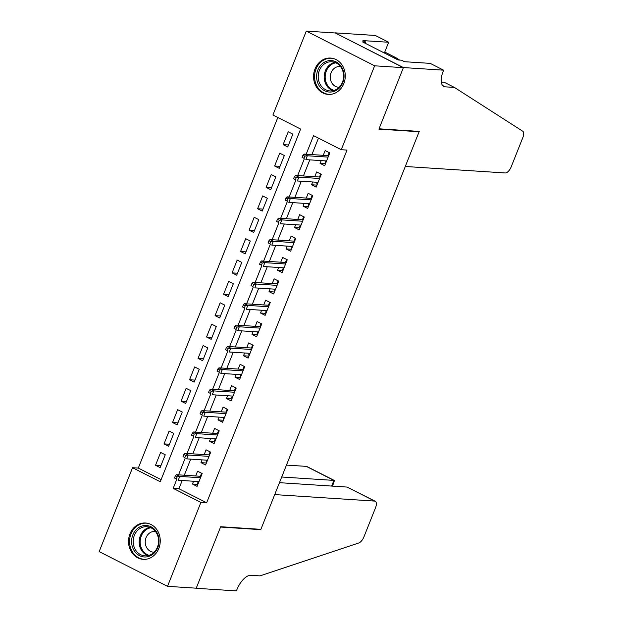 <?xml version="1.0" encoding="UTF-8"?>
<svg xmlns="http://www.w3.org/2000/svg" width="622" height="622" viewBox="0 0 622 622"><rect width="100%" height="100%" fill="white"/><g stroke="black" fill="none" stroke-linecap="round" stroke-linejoin="round"><path stroke-width="0.93" d="M343.826 83.558A18.217 15.853 93.7 0 1 328.237 94.42A18.217 15.853 93.7 0 1 315.012 68.925A18.217 15.853 93.7 0 1 330.601 58.064A18.217 15.853 93.7 0 1 343.826 83.558M158.804 548.495A18.217 15.853 93.7 0 1 143.215 559.357A18.217 15.853 93.7 0 1 129.99 533.863A18.217 15.853 93.7 0 1 145.579 523.001A18.217 15.853 93.7 0 1 158.804 548.495M443.61 70.177L403.406 67.565L379.039 128.808L419.236 131.421L405.287 166.478L505.219 172.963A7.005 3.234 116.9 0 0 511.222 166.774L522.83 137.594A7.005 3.234 116.9 0 0 522.69 131.195L454.418 87.43L445.228 86.839A16.351 7.55 -63.1 0 1 443.781 86.45A16.351 7.55 -63.1 0 1 443.144 71.351L443.61 70.177L430.222 63.374L404.487 61.702L401.532 60.202L398.088 59.976L362.439 41.876L365.884 42.102L362.929 40.601L388.657 42.265L375.268 35.47L335.064 32.857L403.367 67.674L378.907 129.127L419.111 131.74L260.89 529.338L220.686 526.725L196.225 588.187L167.512 586.321L99.17 551.613L132.556 467.713L160.266 481.778L300.62 129.073L272.918 115L306.304 31.1L374.646 65.808L341.26 149.708L313.55 135.643L306.164 154.217M277.816 117.488L138.302 468.078L132.556 467.713M335.025 32.966L306.304 31.1M321.17 160.608L320.066 163.384L324.676 165.724L329.784 152.903L325.166 150.555L323.269 155.321M312.656 181.982L311.552 184.757L316.17 187.105L321.279 174.277L316.66 171.936L314.763 176.702M304.15 203.363L303.046 206.131L307.665 208.479L312.773 195.658L308.154 193.31L306.257 198.076M295.644 224.736L294.54 227.512L299.159 229.852L304.267 217.031L299.648 214.683L297.751 219.449M287.139 246.11L286.034 248.886L290.653 251.234L295.761 238.405L291.143 236.065L289.246 240.831M278.633 267.491L277.529 270.267L282.147 272.607L287.247 259.786L282.629 257.438L280.732 262.204M270.127 288.865L269.023 291.64L273.641 293.988L278.742 281.16L274.123 278.812L272.226 283.585M261.621 310.238L260.517 313.014L265.135 315.362L270.236 302.533L265.617 300.193L263.72 304.959M253.115 331.619L252.011 334.395L256.629 336.735L261.73 323.914L257.111 321.566L255.214 326.332M244.609 352.993L243.505 355.768L248.124 358.117L253.224 345.288L248.606 342.94L246.709 347.714M236.096 374.374L234.999 377.142L239.61 379.49L244.718 366.661L240.1 364.321L238.203 369.087M227.59 395.748L226.486 398.523L231.104 400.863L236.212 388.042L231.594 385.694L229.697 390.46M219.084 417.121L217.98 419.897L222.598 422.245L227.706 409.416L223.088 407.068L221.191 411.842M210.578 438.502L209.474 441.27L214.092 443.618L219.201 430.789L214.582 428.449L212.685 433.215M202.072 459.876L200.968 462.651L205.587 464.992L210.695 452.171L206.076 449.823L204.179 454.589M160.935 465.614L155.523 465.264L160.624 452.435L165.242 454.783L160.134 467.612L155.523 465.264M169.441 444.24L164.029 443.89L169.13 431.062L173.748 433.41L168.648 446.231L164.029 443.89M177.946 422.859L172.535 422.509L177.635 409.688L182.254 412.028L177.153 424.857L172.535 422.509M186.452 401.485L181.041 401.136L186.141 388.307L190.76 390.655L185.659 403.484L181.041 401.136M194.958 380.112L189.547 379.762L194.647 366.933L199.265 369.281L194.165 382.102L189.547 379.762M203.464 358.731L198.053 358.381L203.153 345.56L207.771 347.9L202.671 360.729L198.053 358.381M211.97 337.357L206.558 337.007L211.667 324.179L216.285 326.527L211.177 339.355L206.558 337.007M220.476 315.984L215.064 315.634L220.172 302.805L224.791 305.153L219.683 317.974L215.064 315.634M228.982 294.603L223.57 294.253L228.678 281.432L233.297 283.772L228.188 296.601L223.57 294.253M237.487 273.229L232.076 272.879L237.184 260.05L241.802 262.398L236.694 275.219L232.076 272.879M246.001 251.856L240.59 251.498L245.69 238.677L250.308 241.025L245.2 253.846L240.59 251.498M254.507 230.474L249.095 230.124L254.196 217.303L258.814 219.644L253.714 232.472L249.095 230.124M263.013 209.101L257.601 208.751L262.702 195.922L267.32 198.27L262.22 211.091L257.601 208.751M271.519 187.727L266.107 187.37L271.208 174.549L275.826 176.889L270.725 189.718L266.107 187.37M280.024 166.346L274.613 165.996L279.713 153.167L284.332 155.516L279.231 168.344L274.613 165.996M138.302 468.078L161.106 479.663M287.737 146.963L292.838 134.142L288.219 131.794L283.119 144.623L287.737 146.963M182.199 480.511L178.934 488.721L206.644 502.794L347.006 150.081L341.26 149.708M318.456 138.131L311.902 154.59M309.803 159.87L303.396 175.964M301.297 181.243L294.89 197.337M292.791 202.624L286.384 218.719M284.285 223.998L277.878 240.092M275.779 245.379L269.373 261.465M267.266 266.752L260.867 282.847M258.76 288.126L252.361 304.22M250.254 309.507L243.855 325.594M241.748 330.881L235.341 346.975M233.242 352.254L226.836 368.348M224.736 373.635L218.33 389.722M216.231 395.009L209.824 411.103M207.725 416.382L201.318 432.477M199.219 437.764L192.812 453.858M190.713 459.137L184.306 475.231M193.566 481.249L192.462 484.025L197.081 486.373L202.181 473.544L197.563 471.196L195.666 475.97M419.111 131.74L418.373 131.359M403.367 67.674L374.646 65.808M206.644 502.794L200.898 502.421L167.512 586.321M176.718 479.484L173.196 488.348L200.898 502.421M304.321 158.843L297.658 175.591M295.815 180.217L289.144 196.964M287.302 201.598L280.639 218.345M278.796 222.971L272.133 239.719M270.29 244.345L263.627 261.092M261.784 265.726L255.121 282.474M253.278 287.1L246.615 303.847M244.773 308.481L238.109 325.22M236.267 329.854L229.604 346.602M227.761 351.228L221.098 367.975M219.255 372.609L212.592 389.356M210.749 393.983L204.078 410.73M202.236 415.356L195.572 432.103M193.73 436.737L187.066 453.485M185.224 458.111L178.561 474.858M178.934 488.721L173.196 488.348M197.874 484.375L192.462 484.025M288.53 144.973L283.119 144.623M206.38 463.001L200.968 462.651M214.885 441.628L209.474 441.27M223.391 420.247L217.98 419.897M231.897 398.873L226.486 398.523M240.411 377.492L234.999 377.142M248.917 356.118L243.505 355.768M257.422 334.745L252.011 334.395M265.928 313.364L260.517 313.014M274.434 291.99L269.023 291.64M282.94 270.617L277.529 270.267M291.446 249.235L286.034 248.886M299.952 227.862L294.54 227.512M308.458 206.488L303.046 206.131M316.963 185.107L311.552 184.757M325.477 163.734L320.066 163.384M198.278 481.56L197.594 483.263L198.193 483.566M201.582 473.241L200.789 475.247L201.388 475.55M201.03 476.444L200.789 475.247L200.377 476.273M200.735 476.296L176.438 474.718L179.766 476.405L200.509 477.758M177.192 476.794L175.342 475.853L174.494 477.991L176.345 478.932L177.192 476.794L179.766 476.405L178.234 480.254L198.978 481.599M176.345 478.932L174.494 477.991M176.438 474.718L175.342 475.853M158.983 539.507A15.768 13.715 93.7 0 1 146.582 556.9A15.768 13.715 93.7 0 1 131.646 542.967A15.768 13.715 93.7 0 1 144.055 525.574A15.768 13.715 93.7 0 1 158.983 539.507M133.232 542.874A14.594 12.704 -86.3 0 0 144.949 555.843A14.594 12.704 -86.3 0 0 158.548 539.671A14.594 12.704 -86.3 0 0 146.839 526.71A14.594 12.704 -86.3 0 0 133.232 542.874M155.477 531.499A10.395 9.042 -86.3 0 0 154.948 531.445A10.395 9.042 -86.3 0 0 145.268 542.959A10.395 9.042 -86.3 0 0 153.603 552.188A10.395 9.042 -86.3 0 0 154.139 552.204M147.764 523.32A18.1 15.752 -86.3 0 0 146.489 523.172A18.1 15.752 -86.3 0 0 129.625 543.224A18.1 15.752 -86.3 0 0 144.149 559.302A18.1 15.752 -86.3 0 0 145.431 559.326M344.005 74.57A15.768 13.715 93.7 0 1 331.596 91.963A15.768 13.715 93.7 0 1 316.668 78.038A15.768 13.715 93.7 0 1 329.077 60.645A15.768 13.715 93.7 0 1 344.005 74.57M318.254 77.944A14.594 12.704 -86.3 0 0 329.963 90.905A14.594 12.704 -86.3 0 0 343.569 74.741A14.594 12.704 -86.3 0 0 331.86 61.772A14.594 12.704 -86.3 0 0 318.254 77.944M340.498 66.562A10.395 9.042 -86.3 0 0 339.97 66.515A10.395 9.042 -86.3 0 0 330.282 78.022A10.395 9.042 -86.3 0 0 338.625 87.259A10.395 9.042 -86.3 0 0 339.153 87.274M332.786 58.382A18.1 15.752 -86.3 0 0 331.51 58.243A18.1 15.752 -86.3 0 0 314.646 78.294A18.1 15.752 -86.3 0 0 329.162 94.365A18.1 15.752 -86.3 0 0 330.445 94.389M347.029 487.065L375.268 501.254A7.005 3.234 116.9 0 1 375.54 507.723L363.924 536.903A7.005 3.234 116.9 0 1 358.832 542.959L260.043 575.879L250.853 575.28A16.351 7.55 116.9 0 0 236.858 589.726L236.391 590.9L196.187 588.288L220.561 527.044L260.758 529.656L274.714 494.599L374.646 501.083L347.029 487.065L279.457 482.68M260.019 529.283L260.758 529.656M281.712 477.012L333.913 480.402L306.304 466.376A7.005 3.234 -63.1 0 1 306.926 466.547L334.434 480.511L333.913 480.402L331.666 486.062M286.454 465.093L306.304 466.376M375.268 501.254A7.005 3.234 116.9 0 0 374.646 501.083M332.521 486.116L334.434 480.511M399.651 60.077L396.191 57.862L393.578 57.691M396.191 57.862L386.075 52.722L384.536 52.621M454.418 87.43L444.302 82.298L441.293 82.104M403.406 67.565L335.064 32.857M384.38 53.018L388.657 42.265M365.378 43.369L365.884 42.102M206.784 460.179L206.107 461.889L206.706 462.193M210.088 451.867L209.295 453.873L209.894 454.177M209.536 455.071L209.295 453.873L208.883 454.9M209.241 454.923L184.944 453.345L188.272 455.032L209.015 456.377M185.698 455.413L183.855 454.48L183 456.618L184.851 457.551L185.698 455.413L188.272 455.032L186.74 458.881L207.484 460.226M184.851 457.551L183 456.618M184.944 453.345L183.855 454.48M215.29 438.805L214.613 440.508L215.212 440.811M218.602 430.486L217.801 432.492L218.4 432.795M218.042 433.697L217.801 432.492L217.389 433.518M217.747 433.542L193.45 431.971L196.777 433.658L217.521 435.003M194.204 434.039L192.361 433.099L191.506 435.237L193.356 436.178L194.204 434.039L196.777 433.658L195.246 437.507L215.989 438.852M193.356 436.178L191.506 435.237M193.45 431.971L192.361 433.099M223.796 417.432L223.119 419.135L223.718 419.438M227.108 409.113L226.307 411.119L226.906 411.422M226.548 412.316L226.307 411.119L225.895 412.145M226.252 412.168L201.963 410.59L205.283 412.277L226.027 413.622M202.71 412.666L200.867 411.725L200.012 413.863L201.862 414.804L202.71 412.666L205.283 412.277L203.752 416.126L224.495 417.471M201.862 414.804L200.012 413.863M201.963 410.59L200.867 411.725M232.301 396.051L231.625 397.761L232.224 398.064M235.614 387.739L234.813 389.745L235.411 390.048M235.054 390.943L234.813 389.745L234.408 390.772M234.758 390.795L210.469 389.216L213.789 390.904L234.533 392.249M211.216 391.285L209.373 390.352L208.518 392.49L210.368 393.423L211.216 391.285L213.789 390.904L212.257 394.752L233.001 396.097M210.368 393.423L208.518 392.49M210.469 389.216L209.373 390.352M240.807 374.677L240.131 376.38L240.73 376.683M244.119 366.358L243.319 368.364L243.917 368.667M243.56 369.569L243.319 368.364L242.914 369.39M243.264 369.414L218.975 367.835L222.295 369.53L243.039 370.875M219.722 369.911L217.879 368.97L217.031 371.109L218.874 372.049L219.722 369.911L222.295 369.53L220.763 373.379L241.507 374.724M218.874 372.049L217.031 371.109M218.975 367.835L217.879 368.97M249.313 353.296L248.637 355.007L249.235 355.31M252.625 344.985L251.824 346.99L252.423 347.294M252.065 348.188L251.824 346.99L251.42 348.017M251.77 348.04L227.481 346.462L230.801 348.149L251.552 349.494M228.235 348.538L226.385 347.597L225.537 349.735L227.38 350.668L228.235 348.538L230.801 348.149L229.277 351.998L250.021 353.343M227.38 350.668L225.537 349.735M227.481 346.462L226.385 347.597M257.819 331.923L257.143 333.625L257.741 333.936M261.131 323.611L260.33 325.609L260.929 325.92M260.579 326.814L260.33 325.609L259.926 326.643M260.284 326.667L235.987 325.088L239.315 326.775L260.058 328.121M236.741 327.156L234.891 326.223L234.043 328.354L235.886 329.295L236.741 327.156L239.315 326.775L237.783 330.624L258.527 331.969M235.886 329.295L234.043 328.354M235.987 325.088L234.891 326.223M266.333 310.549L265.648 312.252L266.247 312.555M269.637 302.23L268.844 304.236L269.443 304.539M269.085 305.433L268.844 304.236L268.432 305.262M268.79 305.285L244.493 303.707L247.82 305.402L268.564 306.747M245.247 305.783L243.396 304.842L242.549 306.98L244.392 307.921L245.247 305.783L247.82 305.402L246.289 309.243L267.032 310.596M244.392 307.921L242.549 306.98M244.493 303.707L243.396 304.842M274.838 289.168L274.154 290.878L274.753 291.182M278.143 280.856L277.35 282.862L277.948 283.165M277.591 284.06L277.35 282.862L276.938 283.889M277.295 283.912L252.998 282.334L256.326 284.021L277.07 285.366M253.753 284.402L251.902 283.469L251.055 285.607L252.897 286.54L253.753 284.402L256.326 284.021L254.795 287.869L275.538 289.214M252.897 286.54L251.055 285.607M252.998 282.334L251.902 283.469M283.344 267.794L282.66 269.497L283.259 269.808M286.649 259.475L285.856 261.481L286.454 261.792M286.097 262.686L285.856 261.481L285.444 262.515M285.801 262.531L261.504 260.96L264.832 262.647L285.576 263.992M262.259 263.028L260.408 262.087L259.561 264.226L261.411 265.166L262.259 263.028L264.832 262.647L263.3 266.496L284.044 267.841M261.411 265.166L259.561 264.226M261.504 260.96L260.408 262.087M291.85 246.421L291.174 248.124L291.772 248.427M295.155 238.102L294.361 240.108L294.96 240.411M294.603 241.305L294.361 240.108L293.949 241.134M294.307 241.157L270.01 239.579L273.338 241.274L294.082 242.619M270.764 241.655L268.922 240.714L268.066 242.852L269.917 243.793L270.764 241.655L273.338 241.274L271.806 245.115L292.55 246.468M269.917 243.793L268.066 242.852M270.01 239.579L268.922 240.714M300.356 225.04L299.68 226.75L300.278 227.053M303.668 216.728L302.867 218.734L303.466 219.037M303.108 219.931L302.867 218.734L302.455 219.76M302.813 219.784L278.516 218.205L281.844 219.893L302.587 221.238M279.27 220.274L277.428 219.341L276.572 221.479L278.423 222.412L279.27 220.274L281.844 219.893L280.312 223.741L301.056 225.086M278.423 222.412L276.572 221.479M278.516 218.205L277.428 219.341M308.862 203.666L308.185 205.369L308.784 205.672M312.174 195.347L311.373 197.353L311.972 197.656M311.614 198.558L311.373 197.353L310.961 198.379M311.319 198.402L287.03 196.832L290.35 198.519L311.093 199.864M287.776 198.9L285.933 197.959L285.078 200.097L286.929 201.038L287.776 198.9L290.35 198.519L288.818 202.368L309.562 203.713M286.929 201.038L285.078 200.097M287.03 196.832L285.933 197.959M317.368 182.293L316.691 183.995L317.29 184.299M320.68 173.973L319.879 175.979L320.478 176.283M320.12 177.177L319.879 175.979L319.475 177.006M319.825 177.029L295.536 175.451L298.855 177.138L319.599 178.491M296.282 177.527L294.439 176.586L293.584 178.724L295.434 179.665L296.282 177.527L298.855 177.138L297.324 180.986L318.067 182.332M295.434 179.665L293.584 178.724M295.536 175.451L294.439 176.586M325.874 160.911L325.197 162.622L325.796 162.925M329.186 152.6L328.385 154.606L328.984 154.909M328.626 155.803L328.385 154.606L327.981 155.632M328.33 155.655L304.041 154.077L307.361 155.764L328.105 157.109M304.796 156.145L302.945 155.212L302.098 157.35L303.94 158.283L304.796 156.145L307.361 155.764L305.83 159.613L326.573 160.958M303.94 158.283L302.098 157.35M304.041 154.077L302.945 155.212M147.966 555.625A14.594 12.704 93.7 0 1 139.219 543.263A14.594 12.704 93.7 0 1 149.801 527.316M150.858 527.744A14.119 12.284 -86.3 0 0 140.207 543.247A14.119 12.284 -86.3 0 0 149.062 555.337M332.988 90.688A14.594 12.704 93.7 0 1 324.241 78.333A14.594 12.704 93.7 0 1 334.823 62.379M335.872 62.806A14.119 12.284 -86.3 0 0 325.22 78.318A14.119 12.284 -86.3 0 0 334.084 90.4M442.615 85.509L445.228 86.839M146.489 523.172L147.36 523.226M144.149 559.302L145.012 559.357M331.51 58.243L332.381 58.297M329.162 94.365L330.033 94.42"/></g></svg>
